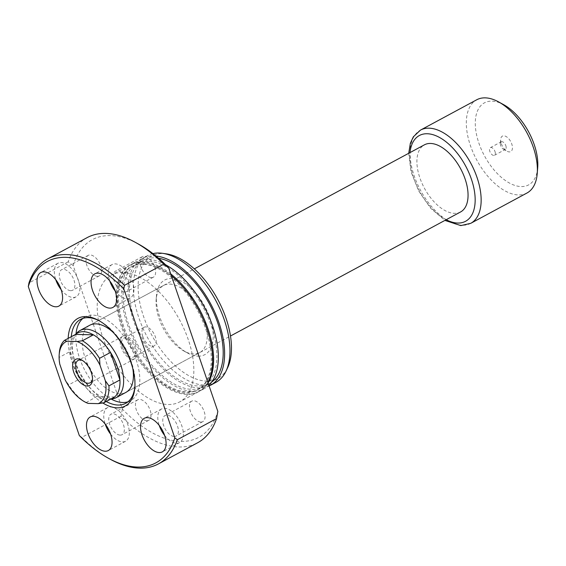 <?xml version="1.0" encoding="UTF-8"?>
<svg xmlns="http://www.w3.org/2000/svg" width="566" height="566" viewBox="0 0 566 566"><rect width="100%" height="100%" fill="white"/><g stroke="black" fill="none" stroke-linecap="round" stroke-linejoin="round"><path stroke-width="0.42" stroke-dasharray="2.83 2.12" d="M501.342 143.729A8.794 4.74 -118.3 0 0 507.086 151.242A8.794 4.74 -118.3 0 0 511.77 143.99A8.794 4.74 -118.3 0 0 505.396 136.173A8.794 4.74 -118.3 0 0 500.677 139.356A8.794 4.74 -118.3 0 0 501.342 143.729M505.834 145.703A4.344 2.342 61.7 0 1 505.318 149.459A4.344 2.342 61.7 0 1 503.521 149.282A4.344 2.342 61.7 0 1 500.677 145.575A4.344 2.342 61.7 0 1 500.351 143.41A4.344 2.342 61.7 0 1 501.193 141.811A4.344 2.342 61.7 0 1 505.834 145.703M494.995 151.539A4.344 2.342 61.7 0 1 494.479 155.303A4.344 2.342 61.7 0 1 489.845 151.412A4.344 2.342 61.7 0 1 490.361 147.655A4.344 2.342 61.7 0 1 494.995 151.539M92.506 379.015A12.707 6.849 -118.3 0 0 92.619 378.116A12.707 6.849 -118.3 0 0 83.351 360.924A12.707 6.849 -118.3 0 0 82.537 360.528M122.44 347.404A10.591 5.71 -118.3 0 0 133.746 356.877A10.591 5.71 -118.3 0 0 135.005 347.715A10.591 5.71 -118.3 0 0 123.699 338.235A10.591 5.71 -118.3 0 0 122.44 347.404M142.759 336.445A10.591 5.71 -118.3 0 0 154.072 345.925A10.591 5.71 -118.3 0 0 155.325 336.756A10.591 5.71 -118.3 0 0 144.019 327.282A10.591 5.71 -118.3 0 0 142.759 336.445M132.713 359.205A12.707 6.849 -118.3 0 0 134.75 358.745A12.707 6.849 -118.3 0 0 135.585 346.01A12.707 6.849 -118.3 0 0 124.732 335.907A12.707 6.849 -118.3 0 0 122.688 336.374A12.707 6.849 -118.3 0 0 121.86 349.109A12.707 6.849 -118.3 0 0 132.713 359.205M112.768 398.832A38.127 20.553 61.7 0 1 110.009 399.044A38.127 20.553 61.7 0 1 78.844 371.706A38.127 20.553 61.7 0 1 77.118 332.702M114.657 396.957L96.843 396.518A37.073 19.987 -118.3 0 0 106.748 399.653A37.073 19.987 -118.3 0 0 109.429 399.447L110.363 399.278M86.11 402.596L96.843 396.518A37.073 19.987 61.7 0 1 79.721 378.944L68.727 384.866L65.125 379.779M59.77 364.129L59.303 357.344L70.297 351.415A37.073 19.987 -118.3 0 0 79.721 378.944L70.297 351.415A37.073 19.987 61.7 0 1 74.769 335.157A37.073 19.987 61.7 0 1 75.575 334.393M460.575 211.96A38.127 20.553 61.7 0 1 454.448 213.347A38.127 20.553 61.7 0 1 421.896 183.051A38.127 20.553 61.7 0 1 424.387 144.839M526.974 193.013A52.956 28.548 61.7 0 1 518.463 194.937A52.956 28.548 61.7 0 1 473.254 152.855A52.956 28.548 61.7 0 1 476.713 99.786M537.7 167.741A46.603 25.123 61.7 0 1 521.18 186.568A46.603 25.123 61.7 0 1 478.907 143.177A46.603 25.123 61.7 0 1 491.932 101.144A46.603 25.123 61.7 0 1 503.719 104.71M59.303 357.344A37.073 19.987 61.7 0 1 59.345 352.604M85.848 402.447A37.073 19.987 61.7 0 1 68.727 384.866M198.079 356.163A42.365 22.838 -118.3 0 0 209.915 317.95A42.365 22.838 -118.3 0 0 171.491 278.5A42.365 22.838 -118.3 0 0 156.471 295.622A42.365 22.838 -118.3 0 0 187.36 352.922A42.365 22.838 -118.3 0 0 198.079 356.163M169.68 284.082A38.127 20.553 61.7 0 1 202.232 314.378A38.127 20.553 61.7 0 1 199.734 352.59A38.127 20.553 61.7 0 1 193.607 353.969A38.127 20.553 61.7 0 1 183.964 351.054A38.127 20.553 61.7 0 1 156.159 299.485A38.127 20.553 61.7 0 1 163.553 285.462A38.127 20.553 61.7 0 1 169.68 284.082M134.892 386.734A47.664 25.696 -118.3 0 0 134.977 385.786A47.664 25.696 -118.3 0 0 100.224 321.318A47.664 25.696 -118.3 0 0 99.39 320.872M163.553 285.462L89.739 325.259A38.127 20.553 -118.3 0 0 87.249 363.471A38.127 20.553 -118.3 0 0 119.801 393.766A38.127 20.553 -118.3 0 0 125.928 392.38L230.496 336.006M132.84 368.77A38.127 20.553 -118.3 0 0 113.264 332.461M127.973 401.81A47.664 25.696 -118.3 0 0 130.456 400.77A47.664 25.696 -118.3 0 0 133.569 353.007A47.664 25.696 -118.3 0 0 92.881 315.135A47.664 25.696 -118.3 0 0 85.218 316.868A47.664 25.696 -118.3 0 0 82.983 318.361M124.775 292.014A11.653 6.283 -118.3 0 0 126.65 291.589A11.653 6.283 -118.3 0 0 127.407 279.915A11.653 6.283 -118.3 0 0 117.466 270.661A11.653 6.283 -118.3 0 0 115.591 271.079A11.653 6.283 -118.3 0 0 114.827 282.759A11.653 6.283 -118.3 0 0 124.775 292.014M151.469 277.623A11.653 6.283 -118.3 0 0 153.344 277.199A11.653 6.283 -118.3 0 0 154.108 265.525A11.653 6.283 -118.3 0 0 144.16 256.264A11.653 6.283 -118.3 0 0 142.285 256.688A11.653 6.283 -118.3 0 0 141.528 268.362A11.653 6.283 -118.3 0 0 151.469 277.623M174.229 436.457A11.653 6.283 -118.3 0 0 176.104 436.039A11.653 6.283 -118.3 0 0 176.861 424.358A11.653 6.283 -118.3 0 0 166.92 415.104A11.653 6.283 -118.3 0 0 165.046 415.529A11.653 6.283 -118.3 0 0 164.281 427.203A11.653 6.283 -118.3 0 0 174.229 436.457M200.923 422.066A11.653 6.283 -118.3 0 0 202.798 421.642A11.653 6.283 -118.3 0 0 203.562 409.968A11.653 6.283 -118.3 0 0 193.614 400.714A11.653 6.283 -118.3 0 0 191.74 401.131A11.653 6.283 -118.3 0 0 190.983 412.812A11.653 6.283 -118.3 0 0 200.923 422.066M120.197 435.127A11.653 6.283 -118.3 0 0 122.065 434.702A11.653 6.283 -118.3 0 0 122.829 423.028A11.653 6.283 -118.3 0 0 112.882 413.767A11.653 6.283 -118.3 0 0 111.007 414.192A11.653 6.283 -118.3 0 0 110.25 425.865A11.653 6.283 -118.3 0 0 120.197 435.127M146.891 420.729A11.653 6.283 -118.3 0 0 148.766 420.312A11.653 6.283 -118.3 0 0 149.523 408.631A11.653 6.283 -118.3 0 0 139.576 399.377A11.653 6.283 -118.3 0 0 137.708 399.801A11.653 6.283 -118.3 0 0 136.944 411.475A11.653 6.283 -118.3 0 0 146.891 420.729M70.743 290.676A11.653 6.283 -118.3 0 0 72.611 290.259A11.653 6.283 -118.3 0 0 73.375 278.578A11.653 6.283 -118.3 0 0 63.427 269.324A11.653 6.283 -118.3 0 0 61.553 269.749A11.653 6.283 -118.3 0 0 60.795 281.422A11.653 6.283 -118.3 0 0 70.743 290.676M97.437 276.286A11.653 6.283 -118.3 0 0 99.312 275.861A11.653 6.283 -118.3 0 0 100.069 264.188A11.653 6.283 -118.3 0 0 90.121 254.933A11.653 6.283 -118.3 0 0 88.254 255.351A11.653 6.283 -118.3 0 0 87.489 267.032A11.653 6.283 -118.3 0 0 97.437 276.286M61.142 289.65A19.067 10.28 -118.3 0 0 73.064 297.475A19.067 10.28 -118.3 0 0 76.134 296.782A19.067 10.28 -118.3 0 0 77.379 277.68A19.067 10.28 -118.3 0 0 61.1 262.525A19.067 10.28 -118.3 0 0 58.036 263.218A19.067 10.28 -118.3 0 0 55.751 279.661M110.596 434.101A19.067 10.28 -118.3 0 0 122.518 441.919A19.067 10.28 -118.3 0 0 125.588 441.225A19.067 10.28 -118.3 0 0 126.834 422.123A19.067 10.28 -118.3 0 0 110.554 406.975A19.067 10.28 -118.3 0 0 107.49 407.669A19.067 10.28 -118.3 0 0 105.212 424.111M164.628 435.431A19.067 10.28 -118.3 0 0 176.557 443.256A19.067 10.28 -118.3 0 0 179.62 442.562A19.067 10.28 -118.3 0 0 180.865 423.453A19.067 10.28 -118.3 0 0 164.593 408.305A19.067 10.28 -118.3 0 0 161.529 408.999A19.067 10.28 -118.3 0 0 159.244 425.441M115.174 290.988A19.067 10.28 -118.3 0 0 127.102 298.813A19.067 10.28 -118.3 0 0 130.166 298.119A19.067 10.28 -118.3 0 0 131.411 279.01A19.067 10.28 -118.3 0 0 115.139 263.862A19.067 10.28 -118.3 0 0 112.075 264.555A19.067 10.28 -118.3 0 0 109.79 280.998M171.371 275.699A72.023 38.828 -118.3 0 0 141.769 262.327A72.023 38.828 -118.3 0 0 130.194 264.945A72.023 38.828 -118.3 0 0 125.482 337.124A72.023 38.828 -118.3 0 0 186.971 394.346A72.023 38.828 -118.3 0 0 198.546 391.736A72.023 38.828 -118.3 0 0 207.842 382.227M122.928 272.487A72.023 38.828 -118.3 0 0 111.346 275.104A72.023 38.828 -118.3 0 0 106.641 347.283A72.023 38.828 -118.3 0 0 168.123 404.506A72.023 38.828 -118.3 0 0 179.705 401.895A72.023 38.828 -118.3 0 0 184.41 329.716A72.023 38.828 -118.3 0 0 122.928 272.487M143.375 263.763A69.901 37.689 -118.3 0 0 132.14 266.303A69.901 37.689 -118.3 0 0 127.569 336.353A69.901 37.689 -118.3 0 0 187.247 391.898A69.901 37.689 -118.3 0 0 198.482 389.358A69.901 37.689 -118.3 0 0 203.053 319.309A69.901 37.689 -118.3 0 0 143.375 263.763M142.434 264.272A69.901 37.689 -118.3 0 0 131.199 266.812A69.901 37.689 -118.3 0 0 126.628 336.862A69.901 37.689 -118.3 0 0 186.306 392.408A69.901 37.689 -118.3 0 0 197.541 389.868A69.901 37.689 -118.3 0 0 202.112 319.811A69.901 37.689 -118.3 0 0 142.434 264.272M165.576 264.754A72.023 38.828 -118.3 0 0 147.422 259.285A72.023 38.828 -118.3 0 0 135.847 261.895A72.023 38.828 -118.3 0 0 131.135 334.074A72.023 38.828 -118.3 0 0 192.624 391.304A72.023 38.828 -118.3 0 0 204.199 388.686A72.023 38.828 -118.3 0 0 208.882 385.262M170.769 273.937A72.023 38.828 -118.3 0 0 142.71 261.825A72.023 38.828 -118.3 0 0 131.135 264.435A72.023 38.828 -118.3 0 0 126.43 336.614A72.023 38.828 -118.3 0 0 187.912 393.844A72.023 38.828 -118.3 0 0 199.487 391.226A72.023 38.828 -118.3 0 0 208.083 382.92M158.565 258.252A69.901 37.689 -118.3 0 0 154.369 257.834A69.901 37.689 -118.3 0 0 143.134 260.374A69.901 37.689 -118.3 0 0 138.564 330.431A69.901 37.689 -118.3 0 0 198.242 385.97A69.901 37.689 -118.3 0 0 209.477 383.437A69.901 37.689 -118.3 0 0 211.649 382.078M148.087 261.223A69.901 37.689 -118.3 0 0 136.852 263.763A69.901 37.689 -118.3 0 0 132.281 333.813A69.901 37.689 -118.3 0 0 191.959 389.358A69.901 37.689 -118.3 0 0 203.194 386.819A69.901 37.689 -118.3 0 0 207.764 316.769A69.901 37.689 -118.3 0 0 148.087 261.223M152.905 253.603A72.023 38.828 -118.3 0 0 147.464 255.634A72.023 38.828 -118.3 0 0 142.759 327.806A72.023 38.828 -118.3 0 0 204.241 385.036A72.023 38.828 -118.3 0 0 215.823 382.418M155.954 256.037A72.023 38.828 -118.3 0 0 153.704 255.896A72.023 38.828 -118.3 0 0 142.13 258.513A72.023 38.828 -118.3 0 0 137.418 330.685A72.023 38.828 -118.3 0 0 198.907 387.915A72.023 38.828 -118.3 0 0 209.123 385.97M166.305 253.851A69.576 37.512 -118.3 0 0 162.951 253.568A69.576 37.512 -118.3 0 0 143.509 316.316A69.576 37.512 -118.3 0 0 206.618 381.102A69.576 37.512 -118.3 0 0 227.666 367.659M138.698 244.194A112.266 60.527 -118.3 0 0 110.292 235.605A112.266 60.527 -118.3 0 0 73.212 265.588L122.334 409.048A112.266 60.527 -118.3 0 0 217.832 411.404M87.1 237.642A116.504 62.812 -118.3 0 0 68.203 261.817L73.212 265.588M122.334 409.048L121.06 416.208A116.504 62.812 -118.3 0 0 197.675 442.739M121.06 416.208L81.801 437.377A116.504 62.812 -118.3 0 0 110.207 459.224M68.203 261.817L28.944 282.979M81.801 437.377L79.304 435.516M102.856 403.02A49.78 26.835 61.7 0 1 68.182 338.376M71.288 336.699A47.664 25.696 -118.3 0 0 106.224 401.506M76.028 333.841A47.664 25.696 -118.3 0 0 111.226 399.115M446.185 219.721A48.718 26.269 61.7 0 1 409.996 152.601M470.756 223.322A52.956 28.548 61.7 0 1 462.238 225.247A52.956 28.548 61.7 0 1 417.029 183.165A52.956 28.548 61.7 0 1 420.496 130.095M503.521 149.282L507.086 151.242M494.479 155.303L505.318 149.459M83.351 360.924L81.653 359.99M92.619 378.116L92.463 380.048M154.072 345.925L133.746 356.877M134.75 358.745L90.157 382.786M74.769 335.157L75.419 334.471M89.739 325.259L194.308 268.878M408.723 153.28L411.029 171.838L418.776 191.181L430.684 208.288L444.911 220.407M122.688 336.374L78.094 360.415M144.019 327.282L123.699 338.235M490.361 147.655L501.193 141.811M500.351 143.41L500.677 139.356M100.224 321.318L98.526 320.391M134.977 385.786L134.828 387.717M199.734 352.59L125.928 392.38M130.456 400.77L125.744 403.31M153.344 277.199L126.65 291.589M202.798 421.642L176.104 436.039M148.766 420.312L122.065 434.702M99.312 275.861L72.611 290.259M76.134 296.782L58.857 306.093M125.588 441.225L108.311 450.543M179.62 442.562L162.35 451.873M130.166 298.119L112.889 307.43M130.194 264.945L111.346 275.104M132.14 266.303L131.199 266.812M135.847 261.895L131.135 264.435M143.134 260.374L136.852 263.763M147.464 255.634L142.13 258.513M209.477 383.437L203.194 386.819M204.199 388.686L199.487 391.226M198.482 389.358L197.541 389.868M198.546 391.736L179.705 401.895M112.075 264.555L94.798 273.866M161.529 408.999L144.252 418.316M107.49 407.669L90.22 416.979M58.036 263.218L40.766 272.536M88.254 255.351L61.553 269.749M137.708 399.801L111.007 414.192M191.74 401.131L165.046 415.529M142.285 256.688L115.591 271.079M85.218 316.868L80.506 319.408M183.964 351.054L187.36 352.922M156.159 299.485L156.471 295.622"/><path stroke-width="0.85" d="M77.903 358.858A14.829 7.995 61.7 0 1 81.653 359.99A14.829 7.995 61.7 0 1 92.463 380.048A14.829 7.995 61.7 0 1 87.206 386.04A14.829 7.995 61.7 0 1 73.757 372.23A14.829 7.995 61.7 0 1 77.903 358.858M82.537 360.528A12.707 6.849 -118.3 0 0 80.139 359.955A12.707 6.849 -118.3 0 0 78.094 360.415A12.707 6.849 -118.3 0 0 77.259 373.15A12.707 6.849 -118.3 0 0 88.112 383.253A12.707 6.849 -118.3 0 0 90.157 382.786A12.707 6.849 -118.3 0 0 92.506 379.015M75.575 334.393L93.39 334.831A37.073 19.987 -118.3 0 0 83.485 331.697A37.073 19.987 -118.3 0 0 75.575 334.393L64.581 340.322L66.852 341.263L76.983 341.51L82.395 340.76A37.073 19.987 61.7 0 1 99.517 358.335L99.977 365.12L105.34 380.769L108.941 385.863A37.073 19.987 61.7 0 1 103.67 402.886L98.258 403.636L88.126 403.388L85.848 402.447M75.419 334.471L77.118 332.702A38.127 20.553 61.7 0 1 79.955 330.537A38.127 20.553 61.7 0 1 86.082 329.15A38.127 20.553 61.7 0 1 118.634 359.445A38.127 20.553 61.7 0 1 116.143 397.657A38.127 20.553 61.7 0 1 112.768 398.832L110.363 399.278M194.308 268.878L424.387 144.839A38.127 20.553 61.7 0 1 430.521 143.453A38.127 20.553 61.7 0 1 463.066 173.748A38.127 20.553 61.7 0 1 460.575 211.96L230.496 336.006M420.496 130.095L476.713 99.786A52.956 28.548 61.7 0 1 485.225 97.861A52.956 28.548 61.7 0 1 498.625 101.915A52.956 28.548 61.7 0 1 537.233 173.536A52.956 28.548 61.7 0 1 526.974 193.013L470.756 223.322A52.956 28.548 61.7 0 0 474.216 170.253A52.956 28.548 61.7 0 0 429.007 128.171A52.956 28.548 61.7 0 0 420.496 130.095L413.357 136.788L410.371 143.24L408.723 153.28M66.852 341.263A34.95 18.841 -118.3 0 0 59.197 354.535L59.345 352.604A37.073 19.987 61.7 0 1 64.581 340.322M99.517 358.335L110.511 352.413L119.935 379.935A37.073 19.987 -118.3 0 0 110.511 352.413A37.073 19.987 61.7 0 0 93.39 334.831L82.395 340.76M109.429 399.447A37.073 19.987 -118.3 0 0 114.657 396.957A37.073 19.987 61.7 0 0 119.935 379.935L108.941 385.863M114.657 396.957L103.67 402.886M498.625 101.915L503.719 104.71A46.603 25.123 61.7 0 1 537.7 167.741L537.233 173.536M99.977 365.12A34.95 18.841 -118.3 0 0 76.983 341.51M59.197 354.535A34.95 18.841 -118.3 0 0 59.77 364.129L65.125 379.779A34.95 18.841 -118.3 0 0 84.681 401.81A34.95 18.841 -118.3 0 0 88.126 403.388M98.258 403.636A34.95 18.841 -118.3 0 0 105.34 380.769M68.182 338.376A49.78 26.835 61.7 0 1 85.933 316.578A49.78 26.835 61.7 0 1 98.526 320.391A49.78 26.835 61.7 0 1 134.828 387.717A49.78 26.835 61.7 0 1 117.176 407.831A49.78 26.835 61.7 0 1 102.856 403.02M106.224 401.506A47.664 25.696 -118.3 0 0 118.082 405.044A47.664 25.696 -118.3 0 0 125.744 403.31A47.664 25.696 -118.3 0 0 134.892 386.734M99.39 320.872A47.664 25.696 -118.3 0 0 88.169 317.675A47.664 25.696 -118.3 0 0 80.506 319.408A47.664 25.696 -118.3 0 0 71.288 336.699M116.143 397.657L125.928 392.38A38.127 20.553 -118.3 0 0 132.84 368.77M113.264 332.461A38.127 20.553 -118.3 0 0 95.873 323.872A38.127 20.553 -118.3 0 0 89.739 325.259L79.955 330.537M111.226 399.115A47.664 25.696 -118.3 0 0 122.794 402.504A47.664 25.696 -118.3 0 0 127.973 401.81M55.793 306.786A19.067 10.28 -118.3 0 0 58.857 306.093A19.067 10.28 -118.3 0 0 60.102 286.99A19.067 10.28 -118.3 0 0 43.83 271.843A19.067 10.28 -118.3 0 0 40.766 272.536A19.067 10.28 -118.3 0 0 39.514 291.639A19.067 10.28 -118.3 0 0 55.793 306.786M105.248 451.229A19.067 10.28 -118.3 0 0 108.311 450.543A19.067 10.28 -118.3 0 0 109.556 431.433A19.067 10.28 -118.3 0 0 93.284 416.286A19.067 10.28 -118.3 0 0 90.22 416.979A19.067 10.28 -118.3 0 0 88.968 436.082A19.067 10.28 -118.3 0 0 105.248 451.229M159.279 452.567A19.067 10.28 -118.3 0 0 162.35 451.873A19.067 10.28 -118.3 0 0 163.595 432.771A19.067 10.28 -118.3 0 0 147.316 417.623A19.067 10.28 -118.3 0 0 144.252 418.316A19.067 10.28 -118.3 0 0 143.007 437.419A19.067 10.28 -118.3 0 0 159.279 452.567M109.825 308.123A19.067 10.28 -118.3 0 0 112.889 307.43A19.067 10.28 -118.3 0 0 114.141 288.327A19.067 10.28 -118.3 0 0 97.861 273.173A19.067 10.28 -118.3 0 0 94.798 273.866A19.067 10.28 -118.3 0 0 93.553 292.976A19.067 10.28 -118.3 0 0 109.825 308.123M209.123 385.97A72.023 38.828 -118.3 0 0 210.481 385.297L215.823 382.418A72.023 38.828 -118.3 0 0 226.032 371.126A72.023 38.828 -118.3 0 0 215.823 300.603A72.023 38.828 -118.3 0 0 162.52 253.313A72.023 38.828 -118.3 0 0 159.046 253.016A72.023 38.828 -118.3 0 0 152.905 253.603M28.3 286.538L79.304 435.516A114.389 61.666 -118.3 0 0 108.509 458.29A114.389 61.666 -118.3 0 0 137.446 467.042A114.389 61.666 -118.3 0 0 174.809 437.872L123.805 288.893A114.389 61.666 -118.3 0 0 28.3 286.538L28.944 282.979A116.504 62.812 -118.3 0 1 47.834 258.811A116.504 62.812 -118.3 0 1 66.569 254.58A116.504 62.812 -118.3 0 1 124.449 285.342L163.708 264.173A116.504 62.812 -118.3 0 0 135.302 242.326A116.504 62.812 -118.3 0 0 105.828 233.411A116.504 62.812 -118.3 0 0 87.1 237.642L47.834 258.811M108.509 458.29L110.207 459.224A116.504 62.812 -118.3 0 0 139.682 468.139A116.504 62.812 -118.3 0 0 158.416 463.908A116.504 62.812 -118.3 0 0 177.307 439.732L174.809 437.872M163.708 264.173L168.718 267.951A112.266 60.527 -118.3 0 0 138.698 244.194L135.302 242.326M168.718 267.951L217.832 411.404L216.566 418.571L177.307 439.732M158.416 463.908L197.675 442.739A116.504 62.812 -118.3 0 0 216.566 418.571M123.805 288.893L124.449 285.342M226.032 371.126L227.666 367.659A69.576 37.512 -118.3 0 0 217.804 299.534A69.576 37.512 -118.3 0 0 166.305 253.851L162.52 253.313M210.481 385.297A72.023 38.828 -118.3 0 0 215.922 314.823A72.023 38.828 -118.3 0 0 155.954 256.037M211.649 382.078A69.901 37.689 -118.3 0 0 214.472 314.363A69.901 37.689 -118.3 0 0 158.565 258.252M208.882 385.262A72.023 38.828 -118.3 0 0 212.137 324.601A72.023 38.828 -118.3 0 0 165.576 264.754M208.083 382.92A72.023 38.828 -118.3 0 0 170.769 273.937M207.842 382.227A72.023 38.828 -118.3 0 0 171.371 275.699M109.79 280.998A19.067 10.28 -118.3 0 0 115.174 290.988M159.244 425.441A19.067 10.28 -118.3 0 0 164.628 435.431M105.212 424.111A19.067 10.28 -118.3 0 0 110.596 434.101M55.751 279.661A19.067 10.28 -118.3 0 0 61.142 289.65M82.983 318.361A47.664 25.696 -118.3 0 0 76.028 333.841M409.996 152.601A48.718 26.269 61.7 0 1 427.196 133.746A48.718 26.269 61.7 0 1 471.386 179.118A48.718 26.269 61.7 0 1 457.774 223.054A48.718 26.269 61.7 0 1 446.185 219.721M444.911 220.407L460.809 225.593L470.756 223.322M84.681 401.81L86.11 402.596"/></g></svg>

